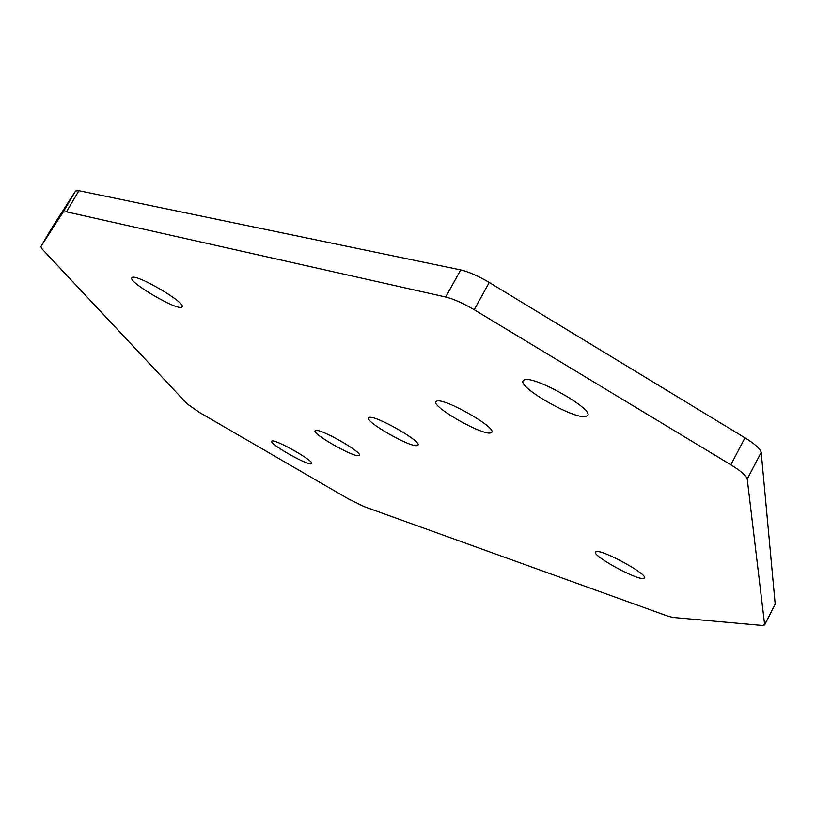 <?xml version="1.0" encoding="UTF-8"?>
<svg xmlns="http://www.w3.org/2000/svg" width="816" height="816" viewBox="0 0 816 816"><rect width="100%" height="100%" fill="white"/><g stroke="black" fill="none" stroke-linecap="round" stroke-linejoin="round"><path stroke-width="1.22" d="M642.845 578.554C633.777 578.748 592.13 555.451 595.435 552.024L596.945 551.514C605.319 550.861 648.108 574.699 644.558 578.044L642.845 578.554M181.825 307.04L182.05 306.796C186.283 302.736 134.926 272.84 131.957 277.664L131.825 277.838C127.918 282.061 178 311.273 181.825 307.04M524.647 379.777C534.827 375.829 593.548 409.091 587.673 415.466L585.806 416.517C574.393 419.608 517.67 387.284 523.127 380.756L524.647 379.777M436.866 401.054C444.526 397.922 496.485 427.462 491.773 432.245L490.549 432.939C481.919 435.418 431.48 406.613 435.866 401.696L436.866 401.054M311.263 463.845L311.712 463.59C314.527 461.213 275.839 439.192 272.014 441.007L271.646 441.242C269.025 443.71 306.918 465.314 311.263 463.845M358.744 455.654L359.356 455.318C362.63 452.38 320.351 428.308 315.629 430.44L315.129 430.756C312.079 433.796 353.399 457.378 358.744 455.654M417.098 445.597L417.945 445.128C421.841 441.415 375.217 414.885 369.281 417.435L368.587 417.874C364.966 421.699 410.387 447.637 417.098 445.597M51.989 227.695L40.871 246.565L42.126 248.982L187.099 403.859L199.512 412.468L348.442 498.933L363.987 506.573L667.641 616.06L672.71 617.426L762.654 625.495L764.643 624.658L747.232 479.094C746.426 475.82 740.959 471.056 730.84 464.794L744.967 437.825C755.055 444.088 760.461 448.933 761.195 452.339L747.232 479.094M75.562 190.995L63.179 212.027L66.473 211.823L78.907 190.699L75.562 190.995L52.01 227.654L40.871 246.565M78.907 190.699L460.703 269.912L445.689 297.024C453.737 299.013 463.243 303.256 474.218 309.743L730.84 464.794M474.218 309.743L489.243 282.469C478.309 275.971 468.792 271.789 460.703 269.912M489.243 282.469L744.967 437.825M764.643 624.658L775.2 604.146L761.195 452.339M775.2 604.146L764.582 625.056M66.473 211.823L445.689 297.024M63.179 212.027L40.882 246.554"/></g></svg>
